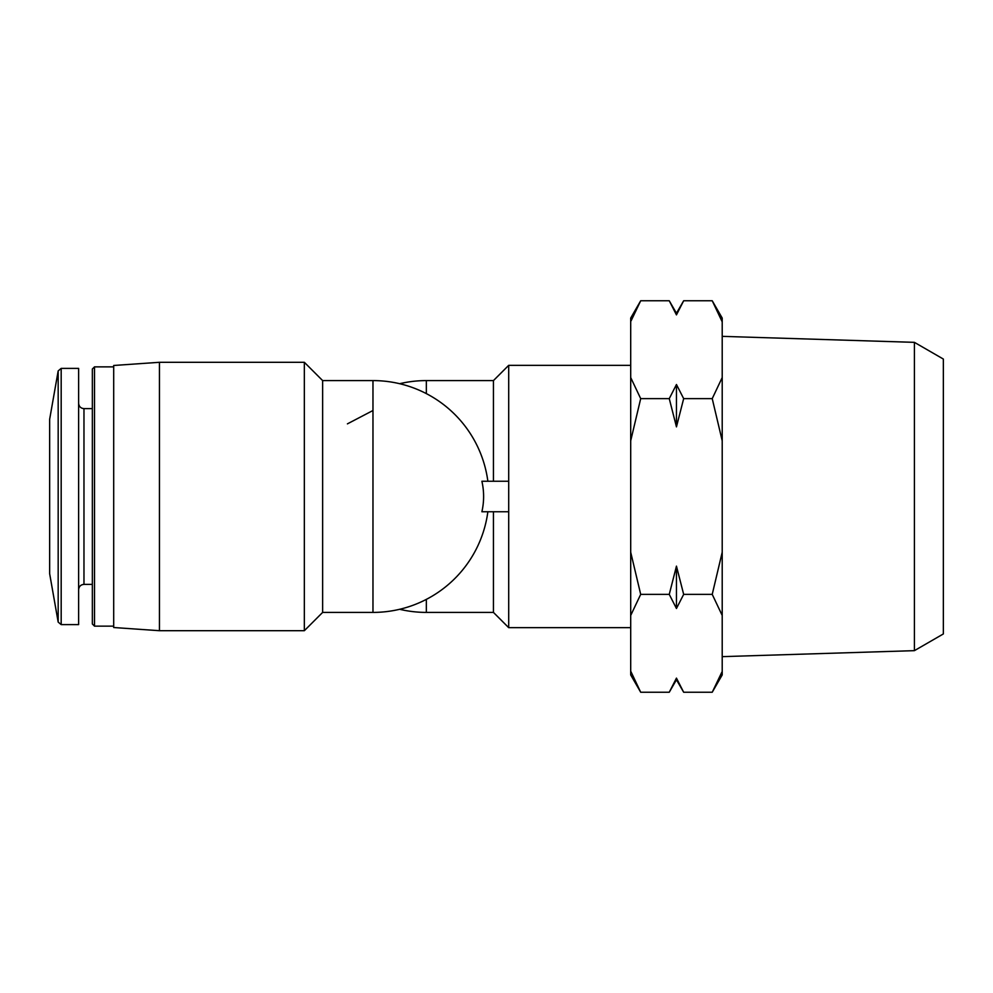 <?xml version="1.0" encoding="UTF-8"?>
<svg xmlns="http://www.w3.org/2000/svg" width="993" height="993" viewBox="0 0 993 993"><rect width="100%" height="100%" fill="white"/><g stroke="black" fill="none" stroke-linecap="round" stroke-linejoin="round"><path stroke-width="1.49" d="M631.089 320.813L640.696 300.767L630.704 318.07L630.704 674.93L640.696 692.233L669.257 692.233L676.456 678.12L677.263 679.92M630.704 671.156L640.696 692.233M630.704 552.22L640.696 594.373L630.704 615.449M630.704 377.551L640.696 398.627L630.704 440.78M508.701 511.755L481.89 511.755C484.187 501.589 484.187 491.411 481.89 481.245L508.701 481.245L508.701 627.663L630.704 627.663M347.413 423.862L372.971 410.506M304.342 362.296L304.342 630.704L159.451 630.704L159.451 362.296L304.342 362.296L322.638 380.592L322.638 612.408L304.342 630.704M49.65 496.5L49.65 573.706L58.177 622.09L61.181 624.609L58.177 622.09L58.177 370.91L61.181 368.391L61.181 624.609L78.621 624.609L78.621 368.391L61.181 368.391L58.177 370.91L49.65 419.294L49.65 496.5M94.509 626.136L94.509 366.864L92.349 369.024L92.349 623.976L94.509 626.136L113.698 626.136M159.451 362.296L113.698 365.486L113.698 627.514L159.451 630.704M426.345 393.613L426.345 380.592L493.447 380.592L493.447 481.245M493.447 380.592L508.701 365.337L508.701 481.245M493.447 511.755L493.447 612.408L508.701 627.663M683.668 692.233L676.456 678.12L676.456 679.758L683.668 692.233L712.229 692.233L721.837 672.187M640.696 594.373L669.257 594.373L676.456 608.486L683.668 594.373L712.229 594.373L722.209 552.22L722.209 440.78L712.229 398.627L722.209 377.551L722.209 321.844L712.229 300.767L683.668 300.767L676.456 314.88L675.65 313.08M712.229 692.233L722.209 674.93L722.209 615.449L712.229 594.373M640.696 398.627L669.257 398.627L676.456 426.866L683.668 398.627L712.229 398.627M683.668 594.373L676.456 566.134L669.257 594.373M669.257 300.767L676.456 314.88L676.456 313.242L669.257 300.767L640.696 300.767M683.668 398.627L676.456 384.514L669.257 398.627M914.416 650.651L914.416 342.349L943.35 359.056L943.35 633.944L914.416 650.651L722.209 656.646M712.229 300.767L722.209 318.07L722.209 321.844M722.209 377.551L722.209 440.78M722.209 552.22L722.209 615.449M676.456 426.866L676.456 384.514M676.456 608.486L676.456 566.134M322.638 380.592L372.971 380.592L372.971 612.408A115.908 115.908 0 0 0 487.861 511.755M92.349 408.619L83.971 408.619C80.756 408.334 78.968 406.547 78.621 403.282C78.968 406.547 80.756 408.334 83.971 408.619L83.971 584.38C80.756 584.666 78.968 586.453 78.621 589.718C78.968 586.453 80.756 584.666 83.971 584.38L92.349 584.38M426.345 599.387L426.345 612.408L493.447 612.408M322.638 612.408L372.971 612.408M49.65 573.706L58.177 622.09M49.65 419.294L58.177 370.91M94.509 366.864L113.698 366.864M487.861 481.245A115.908 115.908 0 0 0 372.971 380.592M426.345 380.592A115.908 115.908 0 0 0 399.658 383.708M399.658 609.292A115.908 115.908 0 0 0 426.345 612.408M508.701 365.337L630.704 365.337M914.416 342.349L722.209 336.354M676.456 313.242L683.668 300.767M676.456 679.758L669.257 692.233"/></g></svg>
